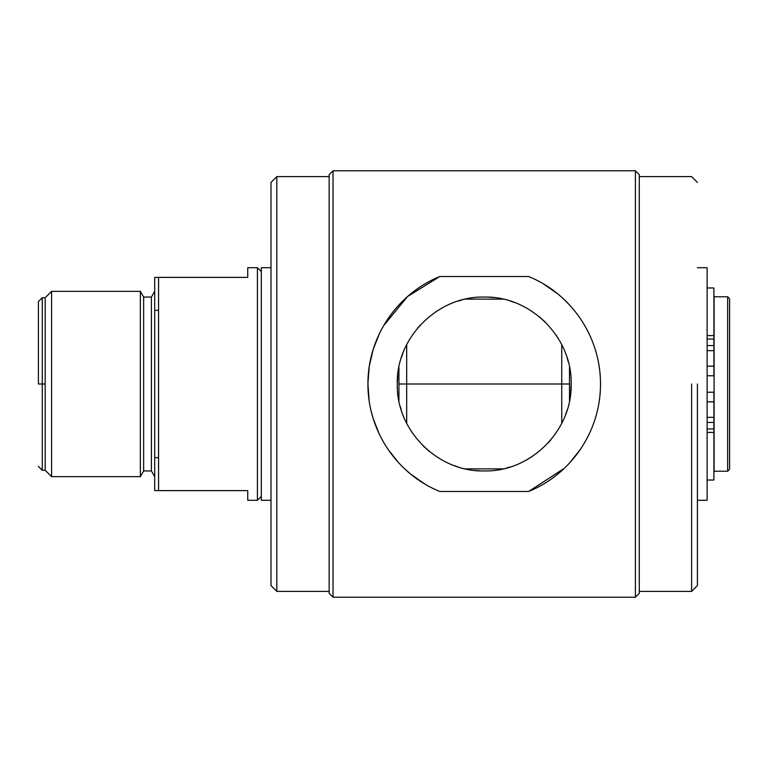 <?xml version="1.0" encoding="UTF-8"?>
<svg xmlns="http://www.w3.org/2000/svg" width="768" height="768" viewBox="0 0 768 768"><rect width="100%" height="100%" fill="white"/><g stroke="black" fill="none" stroke-linecap="round" stroke-linejoin="round"><path stroke-width="1.15" d="M697.421 500.294L707.117 500.294L697.421 500.294L707.117 500.294L707.117 267.706L697.421 267.706M635.395 170.784L639.274 174.662L635.395 170.784L333.024 170.784L329.146 174.662L333.024 170.784L635.395 170.784L635.395 597.216L639.274 593.338L635.395 597.216L333.024 597.216L333.024 170.784L635.395 170.784L639.274 174.662L639.274 593.338L635.395 597.216L333.024 597.216L635.395 597.216M439.795 491.482L528.624 491.482C570.835 474.394 600.557 431.837 600.509 384.173C600.682 336.451 570.97 293.616 528.624 276.518L439.795 276.518C397.594 293.606 367.862 336.163 367.91 383.827C367.747 431.549 397.45 474.384 439.795 491.482M333.024 597.216L329.146 593.338L333.024 597.216L329.146 593.338L329.146 174.662L333.024 170.784M528.624 491.482L564.23 468.394M569.914 462.614L580.483 449.242M584.938 442.138L588.96 434.525M599.222 366.72L598.397 361.92M588.97 333.494L584.88 325.776M569.971 305.453L564.038 299.424M557.75 293.904L543.84 284.15M484.214 297.062C437.76 295.872 396.077 337.546 397.277 384C396.077 430.454 437.76 472.128 484.214 470.938C530.659 472.128 572.342 430.454 571.142 384C572.342 337.546 530.659 295.872 484.214 297.062M424.349 483.706L410.698 474.125M410.458 473.923L404.294 468.49M398.304 462.394L387.917 449.213M387.773 449.002L383.366 441.926M379.354 434.294L373.123 418.435M373.008 418.051L370.848 409.987M370.694 409.296L369.946 405.667M369.187 401.203L367.91 383.827M367.91 383.587L369.264 366.346M369.283 366.192L373.171 349.411M373.2 349.325L379.507 333.389M383.558 325.747L407.616 296.486L439.795 276.518M506.074 468.134L510.086 466.992M525.706 460.387L532.666 456.173M548.314 442.723L550.915 439.747M565.642 414.451L567.072 410.285M570.691 392.88L571.142 384M568.31 361.997L567.149 357.955M558.192 338.352L555.994 334.963M545.184 322.032L539.309 316.752M514.186 302.4L510.307 301.075M493.066 297.523L488.784 297.187M462.346 299.866L458.333 301.008M442.714 307.613L435.754 311.827M420.106 325.277L417.504 328.253M402.787 353.549L401.347 357.715M397.728 375.12L397.277 384M400.109 406.003L401.27 410.045M410.227 429.648L412.426 433.037M423.235 445.968L429.11 451.248M454.234 465.6L458.112 466.925M475.363 470.477L479.635 470.813M276.816 176.602L329.146 176.602L276.816 176.602L270.998 182.419L276.816 176.602L270.998 182.419L270.998 585.581L276.816 591.398L276.816 176.602L329.146 176.602M329.146 591.398L276.816 591.398L270.998 585.581L276.816 591.398L329.146 591.398L276.816 591.398M691.613 384L691.613 591.37L691.613 384M697.421 384L697.421 585.562L697.421 384M270.998 267.706L261.302 267.706L270.998 267.706L261.302 267.706L261.302 500.294L270.998 500.294M714.096 296.774L727.661 296.774L727.661 471.226L714.096 471.226L714.096 296.774M727.661 471.226L727.661 296.774L729.6 298.714L727.661 296.774L729.6 298.714L729.6 469.286L727.661 471.226M713.904 375.763L707.117 375.763L713.904 375.763L713.904 287.962L707.117 287.962M707.117 480.038L713.904 480.038L713.904 398.976M707.117 401.837L713.904 401.837L713.904 432.422L713.904 392.237L707.117 392.237M707.117 366.163L713.904 366.163L713.904 335.578L707.117 335.578M713.904 335.52L713.904 369.024M158.573 310.349L154.694 310.349L158.573 310.349L154.694 310.349L154.694 277.392L158.573 277.392L158.573 490.608L154.694 490.608L154.694 457.651L158.573 457.651M569.491 367.152L569.491 400.848M561.744 344.678L561.744 423.322M398.928 400.848L398.928 367.152M406.675 423.322L406.675 344.678M503.059 299.136L465.37 299.136M465.37 468.864L503.059 468.864M45.907 297.014L51.581 291.35L140.342 291.35L143.645 297.062L151.402 297.062L154.694 291.35L151.402 297.062L143.645 297.062L151.402 297.062L151.402 470.938L143.645 470.938L140.342 476.65L140.342 291.35L143.645 297.062L143.645 470.938L151.402 470.938L143.645 470.938L140.342 476.65L51.581 476.65L51.581 291.35L140.342 291.35L143.645 297.062M151.402 470.938L154.694 476.65L151.402 470.938L154.694 476.65L154.694 291.35L151.402 297.062M247.738 499.901L247.738 490.608L158.573 490.608M247.738 277.392L158.573 277.392L247.738 277.392L247.738 267.706L257.424 267.706L257.424 500.294L261.302 496.426L261.302 271.574L257.424 267.706L247.738 267.706L257.424 267.706L261.302 271.574L257.424 267.706M247.738 500.294L257.424 500.294L247.738 500.294L257.424 500.294L261.302 496.426L257.424 500.294M38.4 301.622L42.278 297.744L45.187 297.744L45.187 470.256L51.581 476.65L140.342 476.65L51.581 476.65L45.187 470.256L42.278 470.256L38.4 466.378M45.187 465.005L45.187 462.019M45.187 460.138L45.187 457.651M45.187 384L42.278 384L42.278 297.744L42.278 470.256L42.278 384L38.4 384L38.4 301.622L38.4 384M713.904 345.562L707.117 345.562M707.117 339.053L713.904 339.053M713.904 350.65L707.117 350.65M713.904 417.35L707.117 417.35M713.904 422.438L707.117 422.438M713.904 428.947L707.117 428.947M707.117 432.422L713.904 432.422M569.491 384L398.928 384M639.274 591.398L691.613 591.398L697.421 585.581M639.274 176.602L691.613 176.602L697.421 182.419M140.342 476.65L143.645 470.938M140.342 291.35L51.581 291.35M51.581 476.65L45.187 470.256"/></g></svg>
